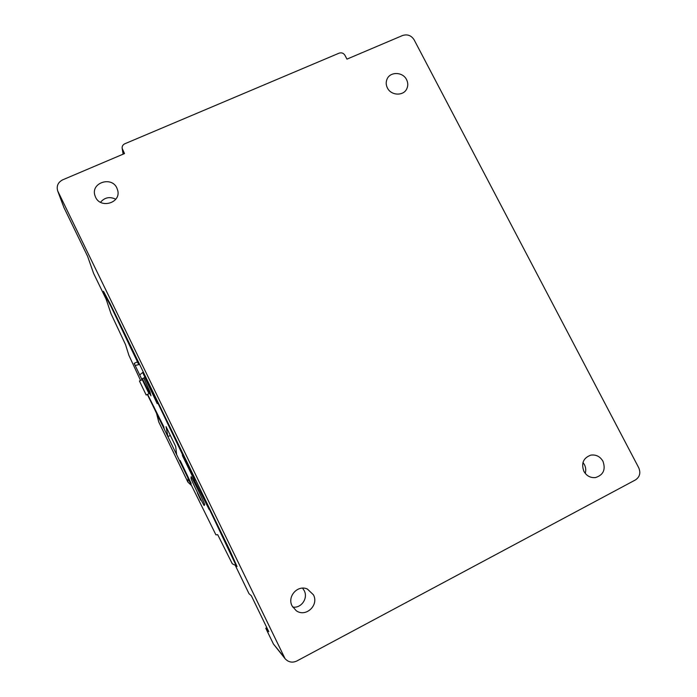 <?xml version="1.0" encoding="UTF-8"?>
<svg xmlns="http://www.w3.org/2000/svg" width="697" height="697" viewBox="0 0 697 697"><rect width="100%" height="100%" fill="white"/><g stroke="black" fill="none" stroke-linecap="round" stroke-linejoin="round"><path stroke-width="1.05" d="M155.901 411.883L147.346 394.458M140.567 380.484L128.91 355.365L125.512 344.588L111.015 313.72L104.472 294.273L111.006 306.462L130.435 347.28L131.123 346.932M180.418 462.451L147.398 394.432M236.806 565.981L232.31 563.812L217.708 534.704L215.922 534.852L188.913 480.224L191.004 484.302L191.091 483.326L180.166 460.517L180.296 462.216L188.922 480.006M155.806 411.927L155.692 411.465M180.323 462.503L180.854 461.945M147.59 394.345L163.743 426.642L164.239 429.091M134.155 363.381L141.648 378.985L134.155 363.381L137.318 361.917L138.842 364.601L130.435 347.28M156.816 399.878L156.747 401.498L142.667 372.494L157.208 403.633L144.81 377.486L141.648 378.985M156.433 400.061L182.387 454.339L183.084 453.991M195.491 479.553L194.794 479.902L182.387 454.339M194.794 479.902L195.526 479.641M209.832 509.115L209.205 509.603L194.672 480.834L182.448 455.646L182.396 454.488L194.777 479.998M209.448 509.307L236.414 566.182L237.05 566.53L229.522 549.689L110.091 303.604L103.487 291.32L104.48 294.265L104.959 294.056M166.06 426.625L175.67 446.437L176.637 454.662L167.89 436.618L166.06 426.625M191.144 476.757L191.022 478.299C190.638 478.734 204.038 506.379 204.204 505.499L204.683 504.663C205.388 504.82 191.196 475.528 191.152 476.731L191.178 476.739M143.73 378.009L150.038 392.01L150.97 395.826L142.293 378.68M197.364 492.84L200.701 500.219L197.364 492.84M139.435 381.006L146.178 395.007L139.435 381.006L142.284 379.682L149.001 393.674M154.098 407.013L153.645 407.222M139.862 374.794L142.667 372.494M138.842 364.601L135.323 365.446M202.461 495.706L203.158 495.358M195.665 479.919L194.742 480.372M170.338 435.442L167.89 436.618M346.949 59.132L402.587 35.503C407.423 34.005 411.274 35.434 414.114 39.799L638.731 467.757C640.865 472.923 639.776 476.983 635.464 479.919L296.791 661.017C292.313 663.039 288.41 662.255 285.064 658.674L57.677 190.873C56.344 185.968 58.017 182.283 62.695 179.826L124.519 153.575L122.167 148.374C121.949 146.283 122.829 144.749 124.789 143.782L339.117 53.155C341.591 52.388 343.543 53.111 344.971 55.324L346.949 59.132M116.887 188.024C111.659 175.966 90.871 182.701 94.836 195.238L95.567 197.199C100.647 208.952 120.869 202.975 117.793 190.69L116.887 188.024M583.886 471.329C586.586 475.929 590.446 478.011 595.473 477.576C603.367 475.032 605.867 469.595 602.966 461.266C600.1 456.465 596.048 454.427 590.829 455.132C583.345 457.903 581.028 463.305 583.886 471.329M313.423 594.802L307.438 589.087C297.872 584.417 286.894 596.432 292.104 605.972L296.208 610.685C305.713 617.725 319.2 605.214 313.423 594.802M387.41 87.953C391.052 95.733 403.554 96.23 406.804 88.754C408.172 85.775 408.093 82.743 406.569 79.65C402.849 71.721 390.006 71.425 387.009 79.231C385.824 82.107 385.955 85.017 387.41 87.953M57.677 190.873L63.854 207.384L87.595 256.304L93.572 273.32L106.118 299.17M100.499 202.278C104.698 197.39 109.786 196.371 115.772 199.237M285.064 658.674L273.416 643.993L265.766 628.224L266.829 627.666M235.377 565.581L249.003 593.678L251.364 595.796L268.763 631.648L265.766 628.224M582.971 462.468L584.434 464.646C585.855 467.495 586.116 470.405 585.219 473.368M156.433 412.981L158.742 421.946L187.902 482.115L191.431 485.426M188.634 479.405L156.442 413.007M302.559 588.155L304.214 590.629C308.37 598.279 301.174 608.612 292.705 607.052M191.902 477.863L191.022 478.299M122.55 149.567L123.291 154.098M58.008 191.64L63.854 207.384M273.416 643.993L283.853 656.774M156.877 414.131L158.742 421.946M187.902 482.115L188.007 478.36M146.178 395.007L149.01 393.674M122.167 148.374L123.116 154.168"/></g></svg>
